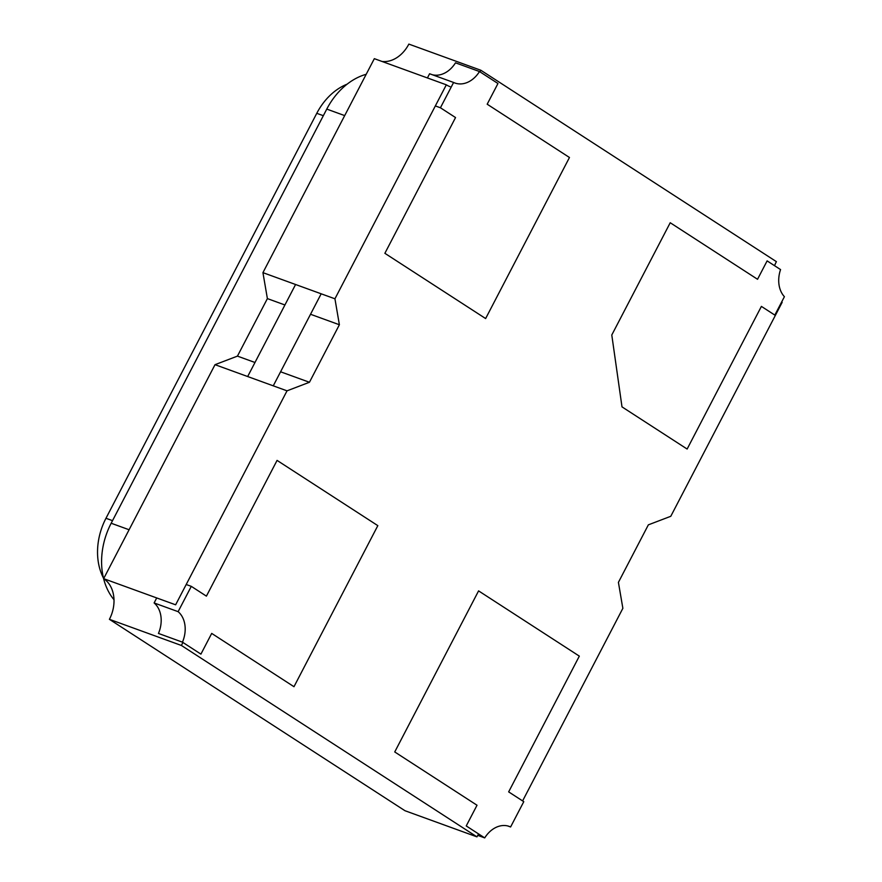<?xml version="1.0" encoding="UTF-8"?>
<svg xmlns="http://www.w3.org/2000/svg" width="882" height="882" viewBox="0 0 882 882"><rect width="100%" height="100%" fill="white"/><g stroke="black" fill="none" stroke-linecap="round" stroke-linejoin="round"><path stroke-width="1.32" d="M382.005 61.453A31.322 23.748 -70 0 0 408.851 44.1L480.855 70.251A31.322 23.748 -70 0 1 479.973 71.85M450.007 86.645A31.322 23.748 -70 0 1 446.325 84.815L374.332 58.664L262.935 272.648L267.389 298.601L237.445 356.119L215.021 364.674L103.635 578.658A31.322 23.748 -70 0 1 109.412 619.318L181.405 645.47A31.322 23.748 -70 0 0 182.85 642.416M446.325 84.815L334.94 298.8L262.935 272.648M334.94 298.8L339.383 324.752L310.519 314.268M284.919 304.974L267.389 298.601M339.383 324.752L309.439 382.27L280.575 371.785M254.975 362.491L237.445 356.119M309.439 382.27L287.025 390.836L215.021 364.674M287.025 390.836L175.628 604.809L103.635 578.658M181.405 645.47L476.953 836.864L404.959 810.712L109.412 619.318M476.953 836.864A31.322 23.748 -70 0 1 478.628 833.964M781.661 301.964A31.322 23.748 -70 0 0 782.169 302.305L670.783 516.29L648.358 524.845L618.414 582.363L622.868 608.315L522.607 800.911M774.561 265.691A31.322 23.748 -70 0 1 776.392 261.645L480.855 70.251M344.686 115.597L326.77 109.092A65.257 49.48 -70 0 1 366.184 74.297M326.77 109.092L111.176 523.247A65.257 49.48 -70 0 0 113.999 599.727M323.33 115.696L316.77 113.315L105.972 518.274A57.429 43.538 -70 0 0 103.481 578.085M316.77 113.315A57.429 43.538 -70 0 1 347.122 84.165M757.539 279.285L670.221 222.738L611.788 334.995L621.997 406.878L687.133 449.048L761.398 306.396L774.826 315.095L784.407 296.694A26.625 20.187 -70 0 1 780.559 269.583L767.12 260.885L757.539 279.285M435.344 105.928L440.427 107.769L455.542 117.56L384.872 253.31L485.629 318.556L569.463 157.492L487.184 104.208L497.966 83.503L479.499 71.541L455.498 62.82A26.24 19.889 -70 0 1 432.334 74.738M479.499 71.541A26.24 19.889 -70 0 1 454.947 83.018A26.24 19.889 -70 0 1 453.602 82.467L429.6 73.746L427.417 77.947M440.427 107.769L453.602 82.467M484.714 837.9A26.24 19.889 -70 0 1 509.256 826.412A26.24 19.889 -70 0 1 510.601 826.974L523.776 801.672L508.66 791.882L579.331 656.131L478.584 590.885L394.739 751.949L477.019 805.233L466.236 825.938L484.714 837.9L477.768 835.375M510.601 826.974L507.867 825.982M321.18 293.794L273.266 385.831M295.58 284.5L247.666 376.537M186.201 584.501L191.295 586.354L206.41 596.144L277.069 460.393L377.827 525.639L293.982 686.703L211.702 633.408L200.92 654.124L182.453 642.162L158.451 633.441A26.24 19.889 110 0 0 154.118 602.946L178.12 611.667A26.24 19.889 110 0 1 182.453 642.162M156.72 597.941L154.118 602.946M191.295 586.354L178.12 611.667M129.092 529.751L111.176 523.247M112.521 520.656L105.972 518.274"/></g></svg>
